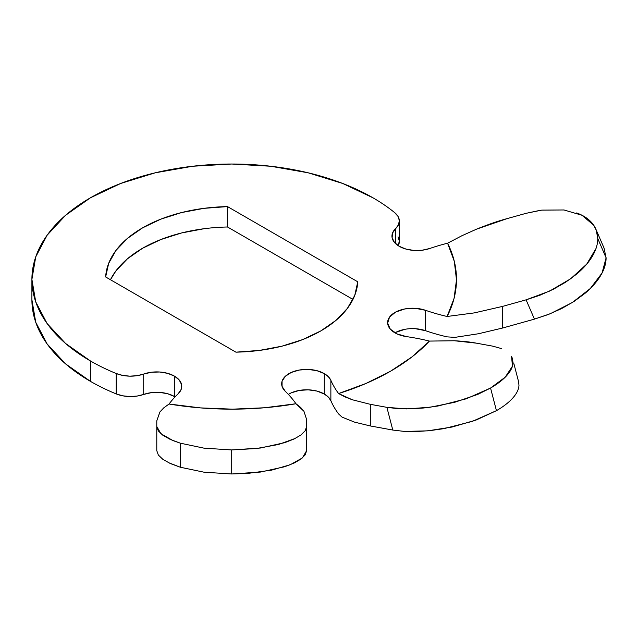 <?xml version="1.0" encoding="UTF-8"?>
<svg xmlns="http://www.w3.org/2000/svg" width="638" height="638" viewBox="0 0 638 638"><rect width="100%" height="100%" fill="white"/><g stroke="black" fill="none" stroke-linecap="round" stroke-linejoin="round"><path stroke-width="0.96" d="M175.067 396.892A24.978 14.419 0 0 0 174.437 396.517L174.437 376.125A24.978 14.419 180 0 1 181.758 386.317A24.978 14.419 180 0 1 178.185 393.75L181.208 389.316L181.567 384.562L179.23 380.001L174.437 376.125L167.674 373.342L159.707 372.002L151.413 372.241L137.034 375.686L129.817 376.157L122.671 375.415L116.204 373.509A199.806 115.358 180 0 1 90.421 360.949L90.421 381.341A199.806 115.358 0 0 0 116.204 393.901L116.204 373.509A199.806 115.358 180 0 1 90.421 360.949A199.806 115.358 180 0 1 31.9 279.38A199.806 115.358 180 0 1 155.241 172.802A199.806 115.358 180 0 1 372.991 197.812A199.806 115.358 180 0 1 394.747 212.693L398.04 216.434L399.332 220.557L398.511 224.72L392.545 233.006L392.123 237.775L394.42 242.368L399.189 246.268L405.904 249.059L413.831 250.431L422.101 250.232L429.797 248.485A149.858 86.521 180 0 1 447.581 243.214L461.944 235.709L476.634 229.122L506.987 218.651L526.087 213.323L540.019 210.357M324.295 373.621A24.978 14.419 180 0 1 330.867 380.328L330.867 400.72A24.978 14.419 0 0 0 324.295 394.013L324.295 373.621L316.895 370.67L308.162 369.426L299.23 370.048L291.255 372.456L285.282 376.34L282.076 381.189L282.06 386.381L285.226 391.246A149.858 86.521 180 0 1 295.96 403.742L303.935 411.279L306.631 419.549L306.631 426.543L306.631 419.549L303.935 411.279L300.61 407.411L295.96 403.742L264.587 407.762L232.543 409.157L200.484 407.897L169.054 404.014A224.783 129.777 0 0 0 295.96 403.742A149.858 86.521 180 0 0 285.226 391.246A24.978 14.419 180 0 1 281.661 383.821A24.978 14.419 180 0 1 297.077 370.495A24.978 14.419 180 0 1 324.295 373.621L324.295 394.013L328.371 397.107L330.867 400.72A149.858 86.521 0 0 0 338.587 413.942L342.088 417.148L354.576 422.141L342.088 417.148L338.587 413.942A149.858 86.521 0 0 1 330.867 400.72L330.867 380.328L328.371 376.715L324.295 373.621M168.225 462.534L180.307 467.231L180.307 443.171L173.161 440.667L160.991 433.8L156.781 426.543L156.781 450.651L156.781 420.841L159.883 411.996L163.711 407.897L169.054 404.014A149.858 86.521 180 0 1 178.185 393.75A149.858 86.521 180 0 0 169.054 404.014L163.711 407.897M174.437 396.517L174.437 376.125A24.978 14.419 180 0 0 143.709 374.035L143.709 394.428L151.413 392.633L159.707 392.394L167.674 393.742L174.437 396.517A24.978 14.419 0 0 0 143.709 394.428A24.978 14.419 0 0 1 116.204 393.901L122.671 395.807L129.817 396.549L137.034 396.078L143.709 394.428L143.709 374.035A24.978 14.419 180 0 1 116.204 373.509L116.204 393.901A199.806 115.358 0 0 1 90.421 381.341L65.57 363.867L47.108 343.922L35.736 322.278L31.9 299.772A199.806 115.358 0 0 0 90.421 381.341L90.421 360.949L65.57 343.467L47.108 323.53L35.736 301.886L31.9 279.38L35.736 256.875L47.108 235.239L65.57 215.293L90.421 197.812L120.702 183.465L155.241 172.802L192.724 166.239L231.706 164.022L270.687 166.239L308.17 172.802L342.718 183.465L372.991 197.812A199.806 115.358 180 0 1 394.747 212.693A24.978 14.419 180 0 1 399.34 221.035A24.978 14.419 180 0 1 395.648 228.579L395.648 243.668L395.648 228.579A24.978 14.419 180 0 0 391.955 236.124A24.978 14.419 180 0 0 404.636 248.676A24.978 14.419 180 0 0 429.797 248.485A149.858 86.521 180 0 1 447.581 243.214L454.312 261.357L456.489 279.867L454.073 298.369L447.11 316.48A224.783 129.777 0 0 0 447.581 243.214L461.944 235.709L476.634 229.122C488.253 224.44 498.374 220.947 506.987 218.651L526.087 213.323L541.774 210.117L564 209.966L582 215.269L593.707 225.23L596.299 230.262L597.774 238.596C597.766 244.346 595.916 250.295 592.239 256.46C588.555 262.601 583.339 268.494 576.616 274.141L565.699 282.179L553.353 289.261L539.939 295.227L526.087 299.836L502.648 306.376L502.648 328.012L534.445 319.128L526.087 299.836L502.648 306.376L474.345 312.891L447.11 316.48A149.858 86.521 180 0 1 425.466 310.283L415.37 308.314L404.779 308.944L395.608 312.07L389.523 317.126L387.641 323.179L390.296 329.128L397.011 333.905L406.558 336.633A149.858 86.521 180 0 1 429.454 341.083L411.941 356.929L390.655 371.149L366.029 383.438L338.587 393.55A149.858 86.521 180 0 1 330.867 380.328A149.858 86.521 180 0 0 338.587 393.55A224.783 129.777 0 0 0 429.454 341.083L454.352 340.756L476.275 343.14L492.847 346.171L501.667 348.643M511.971 357.136L513.072 362.727C512.872 366.73 510.831 370.933 506.947 375.343C503.031 379.746 497.568 383.98 490.558 388.04L477.647 394.451L454.647 402.315L429.98 407.251L406.51 408.91L386.883 407.347L392.793 430.052L370.311 425.953L370.311 404.317L386.883 407.347L370.311 404.317L352.208 399.731L338.587 393.55L344.831 396.836L352.208 399.731L370.311 404.317L370.311 425.953L354.576 422.141L370.311 425.953L392.793 430.052L403.663 431.328L416.159 431.543L429.821 430.642L444.056 428.624L472.272 421.399L496.444 410.665L490.558 388.04L466.322 398.782L438.115 405.983L423.799 407.985L410.194 408.862L397.689 408.631L386.883 407.347L392.793 430.052M288.344 394.388L291.255 392.849L299.23 390.44L308.162 389.818L316.895 391.062L324.295 394.013A24.978 14.419 0 0 0 288.344 394.388M395.608 332.47L404.779 329.336M415.37 328.706L425.466 330.675A149.858 86.521 0 0 0 447.11 336.872L454.942 337.366L478.428 333.754L454.942 337.366L447.11 336.872A149.858 86.521 0 0 1 425.466 330.675A24.978 14.419 0 0 0 394.938 332.837M399.34 221.035L399.34 241.427A24.978 14.419 0 0 1 398.232 245.678L399.332 240.949L398.04 236.826M227.511 226.992L352.966 299.429L227.511 226.992L227.511 206.6A126.125 72.82 180 0 0 105.645 276.956L235.908 352.16A126.125 72.82 180 0 0 357.766 281.805L227.511 206.6L204.016 208.339L181.503 212.582L160.76 219.177L142.521 227.894L127.425 238.421L115.996 250.399L108.659 263.398L105.645 276.956L235.908 352.16L259.395 350.421L281.908 346.187L302.651 339.591L320.89 330.875L335.995 320.34L347.415 308.361L354.76 295.37L357.766 281.805L227.511 206.6L227.511 226.992A126.125 72.82 0 0 0 110.454 279.731L115.996 270.791L127.425 258.813L142.521 248.286L160.76 239.569L181.503 232.974L204.016 228.731M306.631 450.651L306.631 426.543L305.179 430.778L300.905 435.012L293.966 439.048L284.676 442.676L260.392 448.028L231.706 449.942L204.001 448.155L180.307 443.171L180.307 467.231L204.04 472.2L231.706 473.978L248.19 473.356L271.469 470.174L290.25 464.735L302.42 457.901L306.631 450.651L305.195 454.854L300.929 459.081L294.038 463.092L284.707 466.729L260.448 472.056L231.706 473.978L204.04 472.2L180.307 467.231L170.378 463.555L162.937 459.408L158.344 455.038L156.781 450.651M603.979 247.887L606.1 257.824C606.092 263.558 604.258 269.499 600.597 275.648C596.913 281.797 591.705 287.698 584.982 293.36L574.136 301.375L561.751 308.505L548.369 314.478L534.445 319.128L502.648 328.012L478.428 333.754L502.648 328.012L502.648 306.376L474.345 312.891L447.11 316.48A149.858 86.521 180 0 1 425.466 310.283L425.466 330.675L425.466 310.283A24.978 14.419 180 0 0 400.297 310.092A24.978 14.419 180 0 0 387.625 322.637A24.978 14.419 180 0 0 406.558 336.633A149.858 86.521 180 0 1 429.454 341.083L454.352 340.756C463.236 341.218 470.541 342.016 476.275 343.14L492.847 346.171M295.187 438.458L278.447 444.495L256.476 448.522L231.706 449.942L231.706 473.978L231.706 449.942L204.001 448.155L180.307 443.171L170.322 439.462L162.921 435.307L158.328 430.913L156.781 426.543L156.781 420.841L159.963 411.893M576.648 212.948C583.379 215.389 588.579 218.842 592.271 223.3C595.932 227.758 597.766 232.862 597.774 238.596L606.1 257.824L597.774 238.596M518.582 381.747L518.965 385.36C518.774 389.347 516.74 393.542 512.856 397.945C508.949 402.355 503.478 406.597 496.444 410.665L476.06 420.051L452.238 426.989L427.683 430.849L405.186 431.416M596.004 248.517L586.761 264.092L570.659 278.774L549.629 291.08L526.087 299.836L534.445 319.128L550.123 313.784L572.334 302.524L590.333 288.488L602.041 273.056L606.1 257.824M511.556 356.355L512.45 366.18L505.192 377.202L490.558 388.04L496.444 410.665M31.9 299.772L31.9 279.38M604.17 248.341L595.844 229.114M518.614 381.851L513.917 363.788"/></g></svg>
